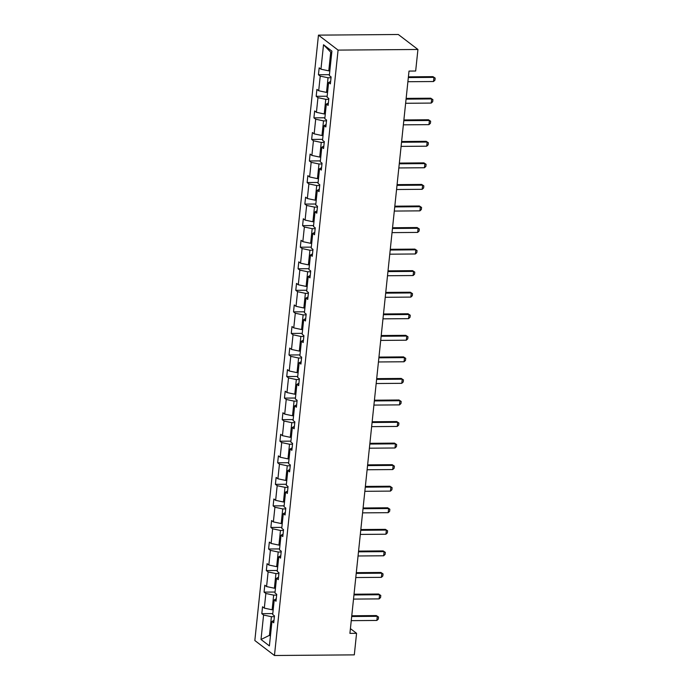 <?xml version="1.0" encoding="UTF-8"?>
<svg xmlns="http://www.w3.org/2000/svg" width="690" height="690" viewBox="0 0 690 690"><rect width="100%" height="100%" fill="white"/><g stroke="black" fill="none" stroke-linecap="round" stroke-linejoin="round"><path stroke-width="1.03" d="M318.461 35.13L254.834 640.527L274.456 655.5L338.083 50.103L318.461 35.13L398.311 34.5L417.933 49.473L338.083 50.103M274.387 616.67L271.403 616.696L269.436 635.352L261.01 639.492L263.58 615.04L261.803 613.677L272.791 613.591M270.506 635.343L269.436 635.352L270.42 636.094M271.403 616.696L263.58 615.04M276.647 595.116L273.663 595.134L272.127 609.788L264.313 608.132L262.536 606.769L261.803 613.677M264.313 608.132L265.848 593.478L264.072 592.124L275.051 592.037M278.915 573.554L275.931 573.58L274.396 588.225L266.573 586.569L264.796 585.215L264.072 592.124M266.573 586.569L268.117 571.924L266.34 570.57L277.32 570.483M281.184 552L278.199 552.017L276.656 566.671L268.841 565.015L267.065 563.661L266.34 570.57M268.841 565.015L270.385 550.361L268.608 549.007L279.588 548.921M283.443 530.438L280.468 530.463L278.924 545.109L271.11 543.453L269.333 542.099L268.608 549.007M271.11 543.453L272.645 528.807L270.868 527.453L281.848 527.367M285.712 508.884L282.728 508.909L281.192 523.555L273.369 521.899L271.593 520.545L270.868 527.453M273.369 521.899L274.913 507.254L273.137 505.899L284.116 505.813M287.98 487.33L284.996 487.347L283.452 502.001L275.638 500.345L273.861 498.982L273.137 505.899M275.638 500.345L277.182 485.691L275.405 484.337L286.385 484.251M290.24 465.767L287.264 465.793L285.72 480.438L277.906 478.782L276.129 477.428L275.405 484.337M277.906 478.782L279.441 464.137L277.665 462.783L288.644 462.697M292.508 444.213L289.524 444.231L287.989 458.885L280.174 457.229L278.398 455.874L277.665 462.783M280.174 457.229L281.71 442.583L279.933 441.221L290.913 441.134M294.777 422.651L291.792 422.677L290.257 437.322L282.434 435.666L280.657 434.312L279.933 441.221M282.434 435.666L283.978 421.021L282.201 419.667L293.181 419.58M297.045 401.097L294.061 401.123L292.517 415.768L284.703 414.112L282.926 412.758L282.201 419.667M284.703 414.112L286.238 399.467L284.461 398.113L295.441 398.027M299.305 379.543L296.321 379.56L294.785 394.214L286.971 392.558L285.194 391.196L284.461 398.113M286.971 392.558L288.506 377.904L286.73 376.55L297.709 376.464M301.573 357.981L298.589 358.007L297.054 372.652L289.231 370.996L287.454 369.642L286.73 376.55M289.231 370.996L290.775 356.351L288.998 354.996L299.978 354.91M303.841 336.427L300.857 336.453L299.313 351.098L291.499 349.442L289.722 348.088L288.998 354.996M291.499 349.442L293.043 334.797L291.266 333.434L302.246 333.348M306.101 314.864L303.126 314.89L301.582 329.535L293.768 327.879L291.991 326.525L291.266 333.434M293.768 327.879L295.303 313.234L293.526 311.88L304.506 311.794M308.37 293.31L305.385 293.336L303.85 307.981L296.027 306.326L294.251 304.971L293.526 311.88M296.027 306.326L297.571 291.68L295.794 290.326L306.774 290.24M310.638 271.757L307.654 271.774L306.11 286.428L298.296 284.772L296.519 283.418L295.794 290.326M298.296 284.772L299.839 270.118L298.063 268.764L309.042 268.677M312.898 250.194L309.922 250.22L308.378 264.865L300.564 263.209L298.787 261.855L298.063 268.764M300.564 263.209L302.099 248.564L300.322 247.21L311.302 247.124M315.166 228.64L312.182 228.666L310.647 243.311L302.824 241.655L301.047 240.301L300.322 247.21M302.824 241.655L304.368 227.01L302.591 225.647L313.571 225.561M317.435 207.078L314.45 207.104L312.915 221.757L305.092 220.101L303.315 218.739L302.591 225.647M305.092 220.101L306.636 205.447L304.859 204.093L315.839 204.007M319.694 185.524L316.719 185.55L315.175 200.195L307.361 198.539L305.584 197.185L304.859 204.093M307.361 198.539L308.896 183.894L307.119 182.54L318.099 182.453M321.963 163.97L318.978 163.987L317.443 178.641L309.629 176.985L307.852 175.631L307.119 182.54M309.629 176.985L311.164 162.331L309.387 160.977L320.367 160.891M324.231 142.407L321.247 142.433L319.712 157.079L311.889 155.422L310.112 154.068L309.387 160.977M311.889 155.422L313.433 140.777L311.656 139.423L322.635 139.337M326.499 120.854L323.515 120.879L321.971 135.525L314.157 133.869L312.38 132.514L311.656 139.423M314.157 133.869L315.692 119.223L313.916 117.861L324.904 117.774M328.759 99.3L325.775 99.317L324.24 113.971L316.425 112.315L314.649 110.952L313.916 117.861M316.425 112.315L317.961 97.661L316.184 96.307L327.163 96.221M331.028 77.737L328.043 77.763L326.508 92.408L318.685 90.752L316.908 89.398L316.184 96.307M318.685 90.752L320.229 76.107L318.452 74.753L329.432 74.667M331.718 52.949L330.734 52.199L328.768 70.854L320.954 69.198L319.177 67.844L318.452 74.753M320.954 69.198L323.524 44.738L331.907 51.129L329.337 75.59L331.114 76.944L330.381 83.852L328.604 82.498L327.069 97.152L328.845 98.506L328.121 105.415L326.344 104.061L324.8 118.706L326.577 120.06L325.853 126.969L324.076 125.614L322.541 140.26L324.317 141.614L323.584 148.531L321.807 147.168L320.272 161.822L322.049 163.176L321.324 170.085L319.548 168.731L318.004 183.376L319.781 184.73L319.056 191.639L317.279 190.285L315.735 204.93L317.512 206.293L316.788 213.201L315.011 211.847L313.476 226.493L315.252 227.847L314.528 234.755L312.751 233.401L311.207 248.046L312.984 249.401L312.26 256.318L310.483 254.955L308.939 269.609L310.716 270.963L309.991 277.872L308.214 276.518L306.679 291.163L308.456 292.517L307.723 299.426L305.946 298.071L304.411 312.717L306.188 314.079L305.463 320.988L303.686 319.634L302.142 334.279L303.919 335.633L303.195 342.542L301.418 341.188L299.883 355.833L301.659 357.187L300.926 364.096L299.149 362.742L297.614 377.396L299.391 378.75L298.666 385.658L296.89 384.304L295.346 398.949L297.123 400.304L296.398 407.212L294.621 405.858L293.078 420.503L294.854 421.866L294.13 428.775L292.353 427.412L290.818 442.066L292.595 443.42L291.87 450.329L290.093 448.974L288.549 463.62L290.326 464.974L289.602 471.882L287.825 470.528L286.281 485.182L288.058 486.536L287.333 493.445L285.557 492.091L284.021 506.736L285.798 508.09L285.074 514.999L283.297 513.645L281.753 528.29L283.53 529.653L282.805 536.561L281.028 535.198L279.485 549.852L281.261 551.207L280.537 558.115L278.76 556.761L277.225 571.406L279.002 572.76L278.268 579.669L276.492 578.315L274.956 592.96L276.733 594.323L276.009 601.232L274.232 599.877L272.688 614.523L274.465 615.877L273.74 622.785L271.964 621.431L269.393 645.892L261.01 639.492M417.933 49.473L415.665 71.027L409.015 71.079L349.916 633.368L356.566 633.317L350.416 628.616M276.259 598.825L274.232 599.877M273.188 609.779L272.127 609.788M273.663 595.134L265.848 593.478M278.527 577.263L276.492 578.315M275.457 588.216L274.396 588.225M275.931 573.58L268.117 571.924M280.787 555.709L278.76 556.761M277.716 566.663L276.656 566.671M278.199 552.017L270.385 550.361M283.055 534.146L281.028 535.198M279.985 545.1L278.924 545.109M280.468 530.463L272.645 528.807M285.324 512.592L283.297 513.645M282.253 523.546L281.192 523.555M282.728 508.909L274.913 507.254M287.592 491.039L285.557 492.091M284.522 501.992L283.452 502.001M284.996 487.347L277.182 485.691M289.852 469.476L287.825 470.528M286.781 480.43L285.72 480.438M287.264 465.793L279.441 464.137M292.12 447.922L290.093 448.974M289.05 458.876L287.989 458.885M289.524 444.231L281.71 442.583M294.389 426.36L292.353 427.412M291.318 437.313L290.257 437.322M291.792 422.677L283.978 421.021M296.648 404.806L294.621 405.858M293.578 415.76L292.517 415.768M294.061 401.123L286.238 399.467M298.917 383.252L296.89 384.304M295.846 394.206L294.785 394.214M296.321 379.56L288.506 377.904M301.185 361.689L299.149 362.742M298.115 372.643L297.054 372.652M298.589 358.007L290.775 356.351M303.445 340.136L301.418 341.188M300.374 351.089L299.313 351.098M300.857 336.453L293.043 334.797M305.713 318.573L303.686 319.634M302.643 329.527L301.582 329.535M303.126 314.89L295.303 313.234M307.981 297.019L305.946 298.071M304.911 307.973L303.85 307.981M305.385 293.336L297.571 291.68M310.25 275.465L308.214 276.518M307.179 286.419L306.11 286.428M307.654 271.774L299.839 270.118M312.51 253.903L310.483 254.955M309.439 264.856L308.378 264.865M309.922 250.22L302.099 248.564M314.778 232.349L312.751 233.401M311.707 243.303L310.647 243.311M312.182 228.666L304.368 227.01M317.046 210.795L315.011 211.847M313.976 221.749L312.915 221.757M314.45 207.104L306.636 205.447M319.306 189.233L317.279 190.285M316.236 200.186L315.175 200.195M316.719 185.55L308.896 183.894M321.575 167.679L319.548 168.731M318.504 178.632L317.443 178.641M318.978 163.987L311.164 162.331M323.843 146.116L321.807 147.168M320.772 157.07L319.712 157.079M321.247 142.433L313.433 140.777M326.103 124.562L324.076 125.614M323.032 135.516L321.971 135.525M323.515 120.879L315.692 119.223M328.371 103.008L326.344 104.061M325.301 113.962L324.24 113.971M325.775 99.317L317.961 97.661M330.639 81.446L328.604 82.498M327.569 92.4L326.508 92.408M328.043 77.763L320.229 76.107M356.566 633.317L354.306 654.87L274.456 655.5M329.829 70.846L328.768 70.854M330.734 52.199L323.524 44.738M273.99 620.379L271.964 621.431M408.333 77.573L433.941 77.375L432.992 76.65L435.166 78.091L434.95 80.169L433.51 81.523L407.894 81.722M408.411 76.84L432.992 76.65M433.51 81.523L433.941 77.375L435.166 78.091M406.065 99.136L431.681 98.929L430.724 98.204L432.906 99.653L432.682 101.723L431.241 103.077L405.634 103.276M406.143 98.394L430.724 98.204M431.241 103.077L431.681 98.929L432.906 99.653M403.797 120.69L429.413 120.491L428.456 119.758L430.638 121.207L430.422 123.286L428.973 124.64L403.365 124.838M403.874 119.957L428.456 119.758M428.973 124.64L429.413 120.491L430.638 121.207M401.537 142.252L427.145 142.045L426.196 141.321L428.369 142.77L428.154 144.84L426.713 146.194L401.097 146.392M401.615 141.51L426.196 141.321M426.713 146.194L427.145 142.045L428.369 142.77M399.269 163.806L424.885 163.608L423.927 162.875L426.101 164.324L425.885 166.393L424.445 167.748L398.837 167.955M399.346 163.073L423.927 162.875M424.445 167.748L424.885 163.608L426.101 164.324M397 185.36L422.616 185.162L421.659 184.437L423.841 185.877L423.626 187.956L422.177 189.31L396.569 189.508M397.078 184.627L421.659 184.437M422.177 189.31L422.616 185.162L423.841 185.877M394.74 206.922L420.348 206.715L419.399 205.991L421.573 207.44L421.357 209.51L419.917 210.864L394.301 211.062M394.818 206.181L419.399 205.991M419.917 210.864L420.348 206.715L421.573 207.44M392.472 228.476L418.088 228.278L417.131 227.545L419.304 228.994L419.089 231.072L417.648 232.418L392.032 232.625M392.55 227.743L417.131 227.545M417.648 232.418L418.088 228.278L419.304 228.994M390.204 250.039L415.82 249.832L414.863 249.107L417.045 250.556L416.82 252.626L415.38 253.98L389.772 254.179M390.281 249.297L414.863 249.107M415.38 253.98L415.82 249.832L417.045 250.556M387.944 271.593L413.552 271.394L412.594 270.661L414.776 272.11L414.561 274.18L413.12 275.534L387.504 275.741M388.022 270.86L412.594 270.661M413.12 275.534L413.552 271.394L414.776 272.11M385.676 293.147L411.283 292.948L410.334 292.224L412.508 293.664L412.292 295.743L410.852 297.097L385.236 297.295M385.753 292.413L410.334 292.224M410.852 297.097L411.283 292.948L412.508 293.664M383.407 314.709L409.023 314.502L408.066 313.778L410.248 315.227L410.024 317.297L408.584 318.651L382.976 318.849M383.485 313.967L408.066 313.778M408.584 318.651L409.023 314.502L410.248 315.227M381.147 336.263L406.755 336.065L405.798 335.331L407.98 336.78L407.764 338.85L406.324 340.204L380.707 340.412M381.216 335.53L405.798 335.331M406.324 340.204L406.755 336.065L407.98 336.78M378.879 357.817L404.487 357.618L403.538 356.894L405.711 358.343L405.496 360.413L404.055 361.767L378.439 361.965M378.957 357.084L403.538 356.894M404.055 361.767L404.487 357.618L405.711 358.343M376.611 379.379L402.227 379.181L401.27 378.448L403.443 379.897L403.227 381.967L401.787 383.321L376.179 383.528M376.688 378.638L401.27 378.448M401.787 383.321L402.227 379.181L403.443 379.897M374.342 400.933L399.959 400.735L399.001 400.002L401.183 401.451L400.968 403.529L399.519 404.883L373.911 405.082M374.42 400.2L399.001 400.002M399.519 404.883L399.959 400.735L401.183 401.451M372.082 422.496L397.69 422.289L396.741 421.564L398.915 423.013L398.699 425.083L397.259 426.437L371.643 426.636M372.16 421.754L396.741 421.564M397.259 426.437L397.69 422.289L398.915 423.013M369.814 444.05L395.43 443.851L394.473 443.118L396.647 444.567L396.431 446.637L394.99 447.991L369.383 448.198M369.892 443.316L394.473 443.118M394.99 447.991L395.43 443.851L396.647 444.567M367.546 465.603L393.162 465.405L392.205 464.68L394.387 466.121L394.163 468.2L392.722 469.554L367.115 469.752M367.623 464.87L392.205 464.68M392.722 469.554L393.162 465.405L394.387 466.121M365.286 487.166L390.894 486.959L389.936 486.234L392.118 487.683L391.903 489.753L390.462 491.108L364.846 491.306M365.364 486.424L389.936 486.234M390.462 491.108L390.894 486.959L392.118 487.683M363.018 508.72L388.625 508.521L387.677 507.788L389.85 509.237L389.634 511.316L388.194 512.67L362.578 512.868M363.095 507.987L387.677 507.788M388.194 512.67L388.625 508.521L389.85 509.237M360.749 530.282L386.365 530.075L385.408 529.351L387.59 530.8L387.366 532.87L385.926 534.224L360.318 534.422M360.827 529.541L385.408 529.351M385.926 534.224L386.365 530.075L387.59 530.8M358.49 551.836L384.097 551.638L383.14 550.905L385.322 552.354L385.106 554.424L383.666 555.778L358.05 555.985M358.567 551.103L383.14 550.905M383.666 555.778L384.097 551.638L385.322 552.354M356.221 573.39L381.829 573.192L380.88 572.467L383.054 573.908L382.838 575.986L381.398 577.34L355.781 577.539M356.299 572.657L380.88 572.467M381.398 577.34L381.829 573.192L383.054 573.908M353.953 594.952L379.569 594.745L378.612 594.021L380.794 595.47L380.57 597.54L379.129 598.894L353.522 599.093M354.03 594.211L378.612 594.021M379.129 598.894L379.569 594.745L380.794 595.47M351.684 616.506L377.301 616.308L376.343 615.575L378.525 617.024L378.31 619.102L376.861 620.448L351.253 620.655M351.762 615.773L376.343 615.575M376.861 620.448L377.301 616.308L378.525 617.024"/></g></svg>
